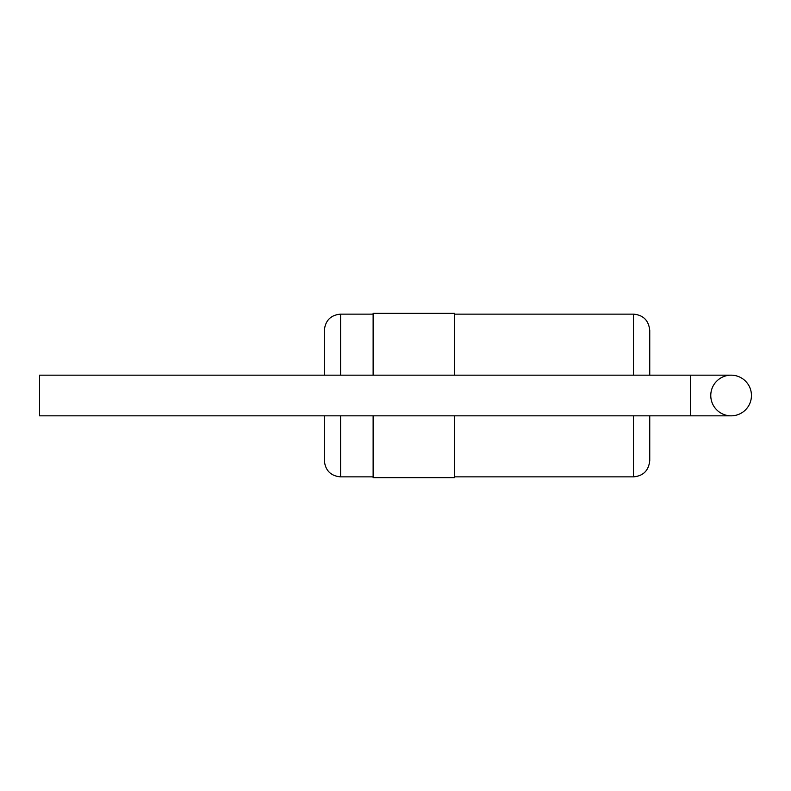 <?xml version="1.0" encoding="UTF-8"?>
<svg xmlns="http://www.w3.org/2000/svg" width="791" height="791" viewBox="0 0 791 791"><rect width="100%" height="100%" fill="white"/><g stroke="black" fill="none" stroke-linecap="round" stroke-linejoin="round"><path stroke-width="1.19" d="M324.31 375.161L324.31 330.411C325.368 320.434 330.786 315.016 340.585 314.136L340.585 375.161M373.125 476.864L340.585 476.864C330.786 475.984 325.368 470.566 324.31 460.589L324.31 415.839M373.125 375.161L373.125 313.325L454.489 313.325L454.489 375.161M454.489 415.839L454.489 477.675L373.125 477.675L373.125 415.839M649.747 375.161L649.747 330.411C648.699 320.434 643.271 315.016 633.482 314.136L454.489 314.136M633.482 415.839L633.482 476.864C643.271 475.984 648.699 470.566 649.747 460.589L649.747 415.839M710.773 395.5A20.339 20.339 0 0 1 731.111 375.161A20.339 20.339 0 0 1 751.45 395.5A20.339 20.339 0 0 1 731.111 415.839A20.339 20.339 0 0 1 710.773 395.5M731.111 415.839A20.339 20.339 0 0 0 751.45 395.5A20.339 20.339 0 0 0 731.111 375.161A20.339 20.339 0 0 1 751.45 395.5A20.339 20.339 0 0 1 731.111 415.839L39.55 415.839L39.55 375.161L690.434 375.161L690.434 415.839M340.585 476.864L340.585 415.839M633.482 375.161L633.482 314.136M373.125 314.136L340.585 314.136M633.482 476.864L454.489 476.864M690.434 375.161L731.111 375.161"/></g></svg>
